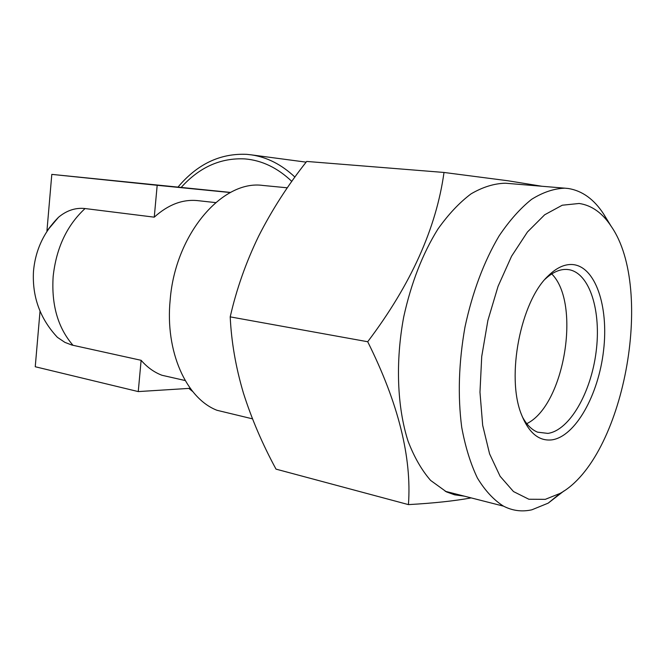 <?xml version="1.0" encoding="UTF-8"?>
<svg xmlns="http://www.w3.org/2000/svg" width="665" height="665" viewBox="0 0 665 665"><rect width="100%" height="100%" fill="white"/><g stroke="black" fill="none" stroke-linecap="round" stroke-linejoin="round"><path stroke-width="1" d="M545.283 499.349L560.146 493.372C623.487 458.501 655.2 289.466 611.21 226.358C602.457 212.975 591.775 205.344 579.165 203.473L562.249 205.219L544.685 214.77L527.445 231.994L511.56 256.241L498.068 286.299L487.886 320.422L481.726 356.49L479.972 392.209L482.682 425.326L489.581 453.863L500.105 476.273L513.488 491.56L528.85 499.24L545.283 499.349M564.028 490.895L548.193 503.147L531.85 509.806C522.025 512.008 512.574 510.795 503.505 506.148C493.787 500.03 485.093 490.662 477.42 478.052C470.537 463.671 465.292 446.73 461.701 427.213C457.645 395.808 458.734 362.392 464.993 326.981C472.541 291.977 483.896 261.653 499.049 235.992C509.398 220.622 520.246 208.403 531.593 199.342C542.989 192.235 554.103 188.511 564.942 188.178L568.434 188.519C582.299 190.805 594.02 199.284 603.604 213.964L608.666 222.709M545.117 279.175C552.399 272.376 559.573 269.134 566.638 269.433L568.874 269.666C589.813 273.132 601.493 311.328 596.081 352.093C590.911 392.874 569.531 430.321 547.902 433.397L537.586 432.167C531.559 429.731 526.439 424.519 522.216 416.514M552.1 439.839C538.974 441.444 528.725 432.923 521.352 414.287C506.023 376.448 520.645 301.436 548.076 276C556.223 267.962 564.252 264.138 572.174 264.52C595.325 265.842 608.891 306.332 603.554 350.588C598.525 394.835 575.549 436.307 552.1 439.839M541.842 186.25L508.002 180.772L444.004 172.459C436.315 228.186 410.887 284.612 367.703 341.735C398.302 403.09 411.876 457.379 408.443 504.61C433.414 503.214 454.32 500.978 471.161 497.91M294.919 177.081C281.627 164.579 267.089 157.173 251.312 154.854L246.831 154.355C220.323 153.133 197.405 164.014 178.07 186.998M51.172 225.535L46.932 230.988L58.545 217.231C43.666 232.285 35.312 250.381 33.474 271.528C32.128 296.839 40.108 318.784 57.414 337.346L64.937 342.392L71.837 345.035L141.121 360.305L138.254 391.585L35.245 366.748L40.033 311.12M173.748 377.936L161.994 375.276C154.238 372.35 147.281 367.363 141.121 360.305M232.966 414.137L216.99 410.288C186.267 398.443 164.928 351.469 170.182 299.79C175.311 233.98 222.459 179.583 262.949 185.452L263.498 185.502M188.868 388.402L192.734 391.56M215.635 202.609L198.087 200.672C182.925 198.993 168.311 204.496 154.255 217.164L85.053 208.544C66.874 225.41 56.234 248.078 53.15 276.54C51.33 304.986 57.955 327.912 73.017 345.318M58.545 217.231C66.766 210.414 75.602 207.513 85.053 208.544M190.24 388.318L138.254 391.585M154.255 217.164L157.181 185.294L51.803 174.38L230.572 192.426M46.932 230.988L51.803 174.38M230.556 192.434L204.604 189.866L230.381 192.526M230.339 192.542L157.181 185.294M464.353 496.157L454.619 494.818L446.523 491.917L430.621 480.429C421.726 470.23 414.204 457.146 408.061 441.178C397.138 407.18 395.351 361.669 403.705 316.981C411.128 283.165 422.508 253.889 437.861 229.159C448.368 214.338 459.432 202.576 471.061 193.856C482.748 187.031 494.203 183.482 505.417 183.216L507.819 183.415M408.443 504.61L276.017 469.133C262.417 444.062 251.536 418.667 243.39 392.965C235.784 367.296 231.387 341.935 230.206 316.873L367.703 341.735M230.206 316.873C236.491 289.217 245.984 262.284 258.685 236.083C271.985 209.907 287.978 185.028 306.69 161.437L444.004 172.459M551.742 273.93C581.393 303.298 564.386 405.509 526.771 423.655M181.262 187.331C199.542 167.114 220.813 157.647 245.061 158.918C262.027 160.373 277.613 167.871 291.81 181.412M611.21 226.358L603.604 213.964M560.146 493.372L548.193 503.147M546.231 277.937L548.076 276M251.312 154.854L306.141 162.152M161.994 375.276L185.169 380.53M287.33 187.813L262.949 185.452M252.484 418.842L216.99 410.288M564.942 188.178L505.417 183.216M503.505 506.148L445.209 491.277M568.874 269.666L567.411 269.483"/></g></svg>
